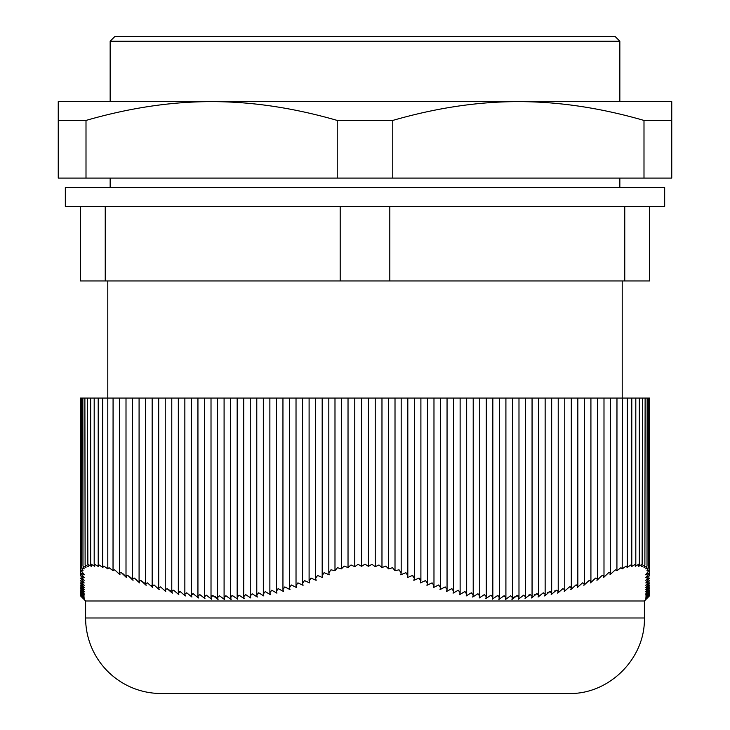 <?xml version="1.0" encoding="UTF-8"?>
<svg xmlns="http://www.w3.org/2000/svg" width="730" height="730" viewBox="0 0 730 730"><rect width="100%" height="100%" fill="white"/><g stroke="black" fill="none" stroke-linecap="round" stroke-linejoin="round"><path stroke-width="1.09" d="M337.442 567.703L341.412 568.88L337.442 567.703L334.988 570.705L330.955 569.811L328.819 572.95L329.276 574.793L324.074 572.685L322.185 575.66L322.687 577.603L317.532 575.477L315.643 578.397L316.154 580.341L310.989 578.105L309.109 580.97L309.611 582.923L304.456 580.569L302.567 583.38L303.069 585.323L297.913 582.859L296.024 585.606L296.535 587.559L291.37 584.967L289.491 587.659L289.993 589.612L284.837 586.911L282.948 589.521L283.45 591.483L278.294 588.663L276.405 591.209L276.916 593.161L271.761 590.232L269.872 592.705L270.374 594.658L265.218 591.61L263.329 594.01L263.831 595.954L258.675 592.796L256.787 595.123L257.298 597.058L252.142 593.791L250.253 596.036L250.755 597.961L245.599 594.585L243.71 596.748L244.221 598.673L239.057 595.187L237.177 597.268L237.679 599.175L232.523 595.589L230.634 597.587L231.136 599.485L225.981 595.78L224.092 597.697L224.603 599.586L219.438 595.78L217.558 597.605L218.06 599.485L212.904 595.589L211.016 597.322L211.518 599.175L206.362 595.187L204.473 596.83L204.984 598.673L199.828 594.585L197.939 596.145L198.441 597.961L193.286 593.791L191.397 595.251L191.899 597.058L186.743 592.796L184.854 594.165L185.365 595.954L180.21 591.61L178.321 592.888L178.823 594.658L173.667 590.232L171.778 591.419L172.289 593.161L167.124 588.663L165.236 589.758L165.746 591.483L160.591 586.911L158.702 587.915L159.204 589.612L154.048 584.967L152.159 585.889L152.67 587.559L147.506 582.859L145.626 583.681L146.128 585.323L140.972 580.569L139.083 581.308L139.585 582.923L134.429 578.105L132.541 578.753L133.052 580.341L127.896 575.477L126.007 576.043L126.509 577.603L121.353 572.685L119.464 573.159L120.021 574.793L114.674 569.811L113.077 570.705L109.044 567.703L107.803 568.88L103.833 566.088L102.729 566.644L102.957 567.538L99.088 564.965L98.212 565.513L98.577 566.681L94.845 564.336L94.718 566.307L91.168 564.19L91.314 566.307L87.865 564.336L88.357 566.681L85.118 564.965L85.976 567.538L82.983 566.088L84.215 568.88L81.486 567.703L83.065 570.705L80.629 569.811L84.297 574.793L80.428 572.685L80.428 398.069L616.923 398.069M622.197 568.88L620.956 567.703L616.923 570.705L616.969 398.069L649.572 398.069L649.572 575.477L645.804 577.603L649.572 572.685L645.703 574.793L649.371 569.811L646.935 570.705L648.514 567.703L645.785 568.88L647.017 566.088L644.024 567.538L644.882 564.965L641.643 566.681L642.135 564.336L638.686 566.307L638.832 564.19L635.283 566.307L635.155 564.336L631.423 566.681L631.788 565.513L630.912 564.965L627.043 567.538L627.271 566.644L626.167 566.088L622.197 568.88L622.325 398.069M107.794 280.959L107.803 568.88M113.077 398.069L113.031 570.312L114.674 569.811M635.812 398.069L635.812 564.865L635.155 564.336M639.343 398.069L639.343 564.692L638.832 564.19M642.5 398.069L642.135 564.336M645.119 398.069L644.882 564.965M647.145 398.069L647.017 566.088M648.568 398.069L648.514 567.703M371.971 564.336L375.229 566.681L378.97 564.965L381.973 567.538L378.97 564.965L375.229 566.681L371.971 564.336L368.404 566.307L371.971 564.336M365 564.19L368.404 566.307L365 564.19L361.596 566.307L365 564.19M358.029 564.336L361.596 566.307L358.029 564.336L354.771 566.681L358.029 564.336M351.03 564.965L354.771 566.681L351.03 564.965L348.027 567.538L351.03 564.965M392.558 567.703L395.012 570.705L392.558 567.703L388.588 568.88L392.558 567.703M87.865 564.336L87.5 398.069M91.168 564.19L90.657 564.692L90.657 398.069M94.845 564.336L94.188 564.865L94.188 398.069M85.118 564.965L84.881 398.069M82.983 566.088L82.855 398.069M81.486 567.703L81.431 398.069M395.012 398.069L395.012 570.705L399.045 569.811L395.012 570.705M388.588 398.069L388.588 568.88L385.851 566.088L381.973 567.538L381.973 398.069M348.027 398.069L348.027 567.538L344.149 566.088L341.412 568.88L341.412 398.069M334.988 398.069L334.988 570.705L330.955 569.811M361.596 398.069L361.596 566.307M354.771 398.069L354.771 566.681M368.404 398.069L368.404 566.307M375.229 398.069L375.229 566.681M80.428 572.685L84.196 577.603L80.428 575.477L84.196 580.341L80.428 578.105L84.196 582.923L80.428 580.569L84.196 585.323L80.428 582.859L84.196 587.559L80.428 584.967L84.196 589.612L80.428 586.911L84.196 591.483L80.428 588.663L84.196 593.161L80.428 590.232L84.196 594.658L80.428 591.61L84.196 595.954L80.428 592.796L84.196 597.058L80.428 593.791L84.196 597.961L80.428 594.585L84.196 598.673L80.428 595.187L84.196 599.175L80.428 595.589L84.196 599.485L80.428 595.78L85.611 601L644.389 601L649.572 595.78L645.804 599.485L649.572 595.589L645.804 599.175L649.572 595.187L645.804 598.673L649.572 594.585L645.804 597.961L649.572 593.791L645.804 597.058L649.572 592.796L645.804 595.954L649.572 591.61L645.804 594.658L649.572 590.232L645.804 593.161L649.572 588.663L645.804 591.483L649.572 586.911L645.804 589.612L649.572 584.967L645.804 587.559L649.572 582.859L645.804 585.323L649.572 580.569L645.804 582.923L649.572 578.105L645.804 580.341L649.572 575.477M400.724 574.784L405.926 572.685L400.724 574.793L401.181 572.95L399.045 569.811M413.855 580.341L419.011 578.105L413.846 580.341L414.357 578.397L412.468 575.477L407.313 577.603L412.468 575.477L413.846 576.618M420.389 582.923L425.544 580.569L420.389 582.923L420.891 580.97L419.011 578.105L420.389 579.209M426.931 585.323L432.087 582.859L426.931 585.323L427.433 583.38L425.544 580.569M433.465 587.559L438.63 584.967L433.465 587.559L433.976 585.606L432.087 582.859M440.007 589.612L445.163 586.911L440.007 589.612L440.509 587.659L438.63 584.967M453.084 593.161L458.239 590.232L453.084 593.161L453.595 591.209L451.706 588.663L446.55 591.483L451.706 588.663L453.084 589.566M466.169 595.954L471.324 592.796L466.169 595.954L466.671 594.01L464.782 591.61L459.626 594.658L464.782 591.61L466.169 592.422M492.321 599.175L497.477 595.589L492.321 599.175L492.823 597.268L490.943 595.187L485.779 598.673L486.289 596.748L484.401 594.585L479.245 597.961L479.747 596.036L477.858 593.791L472.702 597.058L477.858 593.791L479.245 594.512M513.236 597.669L517.095 595.589L511.94 599.485L512.442 597.605L510.562 595.78L505.397 599.586L505.908 597.697L504.019 595.78L498.864 599.485L499.366 597.587L497.477 595.589L498.864 596.164M504.019 595.78L505.397 596.31M518.483 599.175L523.638 595.187L518.483 599.175L518.984 597.322L517.095 595.589L518.483 596.008M528.237 595.288L530.172 594.585L525.18 598.372M534.168 594.941L536.714 593.791L538.101 594.056M547.354 592.806L549.79 591.61L551.177 591.784M551.396 594.247L551.743 593.709M554.554 591.017L557.711 590.351M557.866 592.879L558.35 592.13M564.573 590.926L565.002 590.296M615.326 569.811L616.923 570.705L615.326 569.811L609.979 574.793L610.536 573.159L608.647 572.685L603.491 577.603L603.993 576.043L602.104 575.477L596.948 580.341L597.459 578.753L595.57 578.105L590.415 582.923L590.917 581.308L589.028 580.569L583.872 585.323L584.374 583.681L582.494 582.859L577.33 587.559L577.841 585.889L575.952 584.967L570.796 589.612L571.298 587.915L569.409 586.911L570.796 586.929M571.079 589.119L571.681 588.243M575.952 584.967L577.33 584.949M577.594 587.093L578.005 586.491M589.028 580.569L590.415 580.441M590.415 582.923L591.428 581.399M596.948 580.341L597.688 579.2M602.104 575.477L603.491 575.258M608.647 572.685L609.979 572.411M649.381 398.069L649.371 569.811M569.409 586.911L564.254 591.483L564.764 589.758L562.876 588.663L557.711 593.161L558.222 591.419L556.333 590.232L551.177 594.658L551.679 592.888L549.79 591.61L544.635 595.954L545.146 594.165L543.257 592.796L538.101 597.058L538.603 595.251L536.714 593.791L531.559 597.961L532.061 596.145L530.172 594.585M525.016 598.673L525.527 596.83L523.638 595.187M472.702 597.058L473.213 595.123L471.324 592.796M459.626 594.658L460.128 592.705L458.239 590.232M446.55 591.483L447.052 589.521L445.163 586.911M407.313 577.603L407.815 575.66L405.926 572.685M80.629 569.811L80.619 398.069M119.063 573.388L120.021 574.793M123.443 574.026L126.509 577.603M126.509 575.258L127.896 575.477M130.442 577.165L132.449 579.392M134.429 578.105L139.585 582.923M139.585 580.441L140.972 580.569L144.239 582.832M151.092 585.396L152.67 587.559M158.921 589.119L159.204 589.612M160.591 586.911L165.746 591.483M167.124 588.663L170.656 590.944M171.65 592.13L172.289 593.161M172.289 590.351L173.667 590.232M178.421 593.955L178.823 594.658M178.823 591.784L180.21 591.61M191.05 595.735L191.625 596.556M191.899 594.056L193.286 593.791M211.518 596.008L212.904 595.589M214.921 596.227L218.06 599.485M224.603 596.31L225.981 595.78M231.136 596.164L232.523 595.589M239.057 595.187L244.221 598.673M245.599 594.585L250.755 597.961M252.142 593.791L257.298 597.058M258.675 592.796L263.831 595.954M265.218 591.61L270.374 594.658M271.761 590.232L276.916 593.161M276.916 589.566L278.294 588.663L283.45 591.483M284.837 586.911L289.993 589.612M291.37 584.967L296.535 587.559M297.913 582.859L303.069 585.323M304.456 580.569L309.611 582.923M310.989 578.105L316.154 580.341M317.532 575.477L322.687 577.603M324.074 572.685L329.276 574.784M644.389 617.991C645.43 658.341 609.231 694.54 568.88 693.5L161.12 693.5A75.509 75.509 0 0 1 85.611 617.991L644.389 617.991L644.389 601M518.382 101.625C478.086 101.616 436.212 107.885 392.767 120.432L337.233 120.432C293.788 107.885 251.914 101.616 211.618 101.625C171.331 101.616 129.456 107.885 86.003 120.432L58.245 120.432L58.245 101.625L671.755 101.625L671.755 120.432L643.997 120.432C600.544 107.885 558.669 101.616 518.382 101.625L619.843 101.625L619.843 41.218L615.125 36.5L114.875 36.5L110.157 41.218L619.843 41.218M671.755 120.432L671.755 178.083L86.003 178.083L86.003 120.432M58.245 120.432L58.245 178.083L86.003 178.083M337.233 178.083L337.233 120.432M392.767 178.083L392.767 120.432M643.997 178.083L643.997 120.432M110.157 187.519L110.157 178.083M80.428 206.398L65.326 206.398L65.326 187.519L664.674 187.519L664.674 206.398L624.761 206.398L624.761 280.959L389.811 280.959L389.811 206.398L340.189 206.398L340.189 280.959L105.239 280.959L105.239 206.398L80.428 206.398L80.428 280.959L105.239 280.959M389.811 206.398L624.761 206.398M105.239 206.398L340.189 206.398M110.157 101.625L110.157 41.218M649.572 222.823L649.572 254.113M624.761 280.959L649.572 280.959L649.572 206.398M389.811 280.959L340.189 280.959M631.788 398.069L631.788 565.513M627.271 398.069L627.271 566.644M98.212 398.069L98.212 565.513M102.729 398.069L102.729 566.644M328.819 398.069L328.819 572.95M322.185 398.069L322.185 575.66M315.643 398.069L315.643 578.397M302.567 398.069L302.567 583.38M296.024 398.069L296.024 585.606M289.491 398.069L289.491 587.659M282.948 398.069L282.948 589.521M276.405 398.069L276.405 591.209M269.872 398.069L269.872 592.705M263.329 398.069L263.329 594.01M256.787 398.069L256.787 595.123M250.253 398.069L250.253 596.036M243.71 398.069L243.71 596.748M237.168 398.069L237.168 597.268M230.634 398.069L230.634 597.587M217.558 398.069L217.558 597.605M211.016 398.069L211.016 597.322M204.473 398.069L204.473 596.83M197.939 398.069L197.939 596.145M191.397 398.069L191.397 595.251M184.854 398.069L184.854 594.165M178.321 398.069L178.321 592.888M171.778 398.069L171.778 591.419M165.236 398.069L165.236 589.758M158.702 398.069L158.702 587.915M152.159 398.069L152.159 585.889M139.083 398.069L139.083 581.308M132.541 398.069L132.541 578.753M126.007 398.069L126.007 576.043M309.1 398.069L309.1 580.97M224.092 398.069L224.092 597.697M145.626 398.069L145.626 583.681M119.464 398.069L119.464 573.159M610.536 398.069L610.536 573.159M603.993 398.069L603.993 576.043M590.917 398.069L590.917 581.308M584.374 398.069L584.374 583.681M577.841 398.069L577.841 585.889M571.298 398.069L571.298 587.915M564.764 398.069L564.764 589.758M558.222 398.069L558.222 591.419M551.679 398.069L551.679 592.888M545.146 398.069L545.146 594.165M538.603 398.069L538.603 595.251M532.061 398.069L532.061 596.145M525.527 398.069L525.527 596.83M518.984 398.069L518.984 597.322M505.908 398.069L505.908 597.697M499.366 398.069L499.366 597.587M492.832 398.069L492.832 597.268M486.289 398.069L486.289 596.748M479.747 398.069L479.747 596.036M473.213 398.069L473.213 595.123M466.671 398.069L466.671 594.01M460.128 398.069L460.128 592.705M453.595 398.069L453.595 591.209M447.052 398.069L447.052 589.521M440.509 398.069L440.509 587.659M427.433 398.069L427.433 583.38M420.9 398.069L420.9 580.97M414.357 398.069L414.357 578.397M401.181 398.069L401.181 572.95M597.459 398.069L597.459 578.753M512.442 398.069L512.442 597.605M433.976 398.069L433.976 585.606M407.815 398.069L407.815 575.66M649.572 398.069L649.572 572.685M80.428 398.069L80.428 575.477M85.611 601L85.611 617.991M619.843 178.083L619.843 187.519M622.206 280.959L622.206 398.069"/></g></svg>
